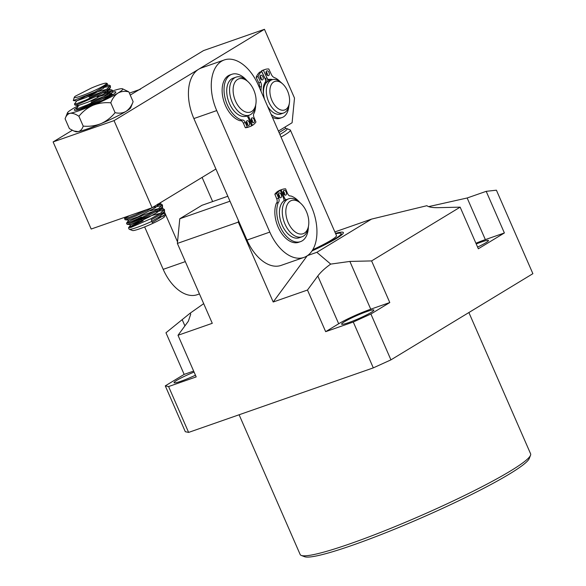 <?xml version="1.0" encoding="UTF-8"?>
<svg xmlns="http://www.w3.org/2000/svg" width="586" height="586" viewBox="0 0 586 586"><rect width="100%" height="100%" fill="white"/><g stroke="black" fill="none" stroke-linecap="round" stroke-linejoin="round"><path stroke-width="0.88" d="M279.888 134.458A32.691 3.304 -23.6 0 0 286.796 128.605L290.085 129.872A35.204 3.56 156.4 0 1 290.392 130.129A35.204 3.56 156.4 0 1 281.031 137.073M312.748 249.739A35.204 3.56 -23.6 0 0 336.467 235.594L290.392 130.129M286.796 128.605A32.691 3.304 -23.6 0 0 285.704 128.502L279.053 132.546M312.257 250.537A40.236 4.065 -23.6 0 0 341.008 233.47A40.236 4.065 -23.6 0 0 335.683 233.785M194.083 372.081A17.602 1.78 -23.6 0 0 174.049 382.702A17.602 1.78 -23.6 0 0 181.059 381.186A17.602 1.78 -23.6 0 0 195.453 375.208M366.836 311.569A17.602 1.78 -23.6 0 0 349.879 318.799A17.602 1.78 -23.6 0 0 341.594 324.153A17.602 1.78 -23.6 0 0 348.604 322.644A17.602 1.78 -23.6 0 0 365.569 315.415A17.602 1.78 -23.6 0 0 373.853 310.06A17.602 1.78 -23.6 0 0 366.836 311.569M477.597 247.08A17.602 1.78 -23.6 0 0 488.453 240.472A17.602 1.78 -23.6 0 0 481.443 241.989A17.602 1.78 -23.6 0 0 476.235 243.952M530.535 455.271L529.231 458.545A123.221 12.453 156.4 0 1 466.229 497.14A123.221 12.453 156.4 0 1 352.574 545.207A123.221 12.453 156.4 0 1 304.559 556.7L301.277 555.433A125.741 12.709 -23.6 0 0 350.274 543.705A125.741 12.709 -23.6 0 0 466.244 494.657A125.741 12.709 -23.6 0 0 530.535 455.271A125.741 12.709 -23.6 0 0 530.608 453.828L468.881 312.536M334.87 231.924L371.539 219.105L316.843 252.317L307.511 255.577M311.986 250.94A42.749 4.322 -23.6 0 0 343.381 232.569A42.749 4.322 -23.6 0 0 335.485 233.345M353.27 322.022L370.901 314.015L389.785 302.544L370.748 309.196A25.147 2.542 -23.6 0 0 338.686 323.758L325.662 331.669L353.27 322.022L373.304 367.876L390.935 359.863L532.886 273.677L496.408 190.186L486.197 191.336L504.385 232.964L478.337 248.779L460.149 207.151L371.597 260.916L349.871 261.429L330.702 264.103C325.025 268.139 320.732 272.102 317.81 275.984L307.474 290.041L273.201 302.01L307.225 255.774M330.702 264.103L316.843 252.317M370.901 314.015L390.935 359.863M193.651 371.085L184.158 374.395L165.281 385.866L168.585 386.555L188.619 432.409L373.304 367.876M165.281 385.866L185.308 431.714L188.619 432.409M389.785 302.544L371.597 260.916M184.158 374.395L165.97 332.767L190.076 313.239L190.736 314.125L188.348 321.223L178.005 335.28L212.279 323.304L177.375 243.417L238.304 222.131L273.201 302.01M325.662 331.669L307.474 290.041M168.585 386.555L196.193 376.908L178.005 335.28M504.385 232.964L485.347 239.615A25.147 2.542 -23.6 0 0 475.92 243.234M371.539 219.105L426.886 205.701C428.681 207.107 432.527 207.759 438.431 207.656L460.149 207.151M486.197 191.336L467.159 197.987L428.608 206.624M203.694 303.651L190.076 313.239M239.11 414.763L300.164 554.51A125.741 12.709 -23.6 0 0 301.277 555.433M238.451 220.592L238.304 222.131M227.822 196.259L201.921 205.312L179.785 218.754L177.375 243.417M229.99 201.21L179.785 218.754M285.06 127.023L285.704 128.502M263.217 89.907A15.09 9.01 -109.3 0 1 263.912 87.768M289.389 103.004L289.096 104.887A17.602 10.519 -109.3 0 1 284.935 112.366A17.602 10.519 -109.3 0 1 283.631 112.995A17.602 10.519 -109.3 0 1 268.322 100.975A17.602 10.519 -109.3 0 1 270.717 80.392A17.602 10.519 -109.3 0 1 272.021 79.762A17.602 10.519 -109.3 0 1 281.346 82.707L282.745 83.996A15.09 9.01 -109.3 0 1 289.389 103.004A15.09 9.01 -109.3 0 1 285.822 109.421A15.09 9.01 -109.3 0 1 271.985 100.602A15.09 9.01 -109.3 0 1 273.64 82.011A15.09 9.01 -109.3 0 1 282.745 83.996M283.631 112.995L280.782 113.992A17.602 10.519 -109.3 0 1 267.502 106.103M264.608 99.481A17.602 10.519 -109.3 0 1 267.861 81.388A17.602 10.519 -109.3 0 1 269.164 80.758L272.021 79.762M267.07 81.491A17.602 10.519 -109.3 0 1 268.058 81.271M140.515 89.219A40.236 24.033 70.7 0 0 137.769 90.522M160.41 202.705L161.172 204.441M161.619 205.466L161.868 206.03M162.315 207.048L163.179 209.026M163.619 210.052L163.868 210.616M164.314 211.634L165.179 213.612M165.501 214.359L177.529 241.879M212.645 201.562L202.089 177.404M144.654 226.914L163.194 269.348A40.236 24.033 70.7 0 0 197.306 294.685L199.445 293.93M141.219 219.054L142.046 220.937M112.395 92.229A22.634 2.285 156.4 0 1 115.83 92.273A22.634 2.285 156.4 0 1 104.257 99.356A22.634 2.285 156.4 0 1 83.38 108.19A22.634 2.285 156.4 0 1 74.561 110.3A22.634 2.285 156.4 0 1 77.184 107.546M77.015 109.714L76.378 110.227M97.21 96.844A30.179 3.047 156.4 0 1 110.725 91.584A30.179 3.047 156.4 0 1 111.999 91.145M87.49 128.898A30.179 3.047 156.4 0 1 78.158 131.623C80.516 131.022 82.201 129.184 83.212 126.115C89.336 126.679 95.262 125.851 101.004 123.639C106.527 121.112 111.223 117.449 115.076 112.651C119.068 113.603 122.701 113.193 125.961 111.428C129.074 109.318 131.462 106.073 133.125 101.693L130.751 107.678A30.179 3.047 156.4 0 1 125.961 111.428A30.179 3.047 -23.6 0 1 101.004 123.639A30.179 3.047 156.4 0 1 87.49 128.898M89.57 105.546L101.114 100.865M112.629 90.933A30.179 3.047 156.4 0 1 120.057 88.86A30.179 3.047 156.4 0 1 122.489 88.772L128.832 91.863C124.84 90.918 121.214 91.321 117.947 93.086C114.834 95.196 112.446 98.441 110.783 102.821C104.66 102.257 98.734 103.085 92.991 105.297C87.468 107.824 82.773 111.486 78.912 116.284C75.601 114.014 72.679 113.01 70.144 113.281C67.786 113.882 66.101 115.72 65.09 118.79L69.382 128.62L73.865 131L78.158 131.623A30.179 3.047 156.4 0 1 75.726 131.718L73.865 131M78.912 116.284L83.212 126.115M122.489 88.772A30.179 3.047 156.4 0 1 117.947 93.086A30.179 3.047 -23.6 0 1 92.991 105.297A30.179 3.047 156.4 0 1 70.144 113.281A30.179 3.047 156.4 0 1 67.463 112.805L65.09 118.79M110.783 102.821L115.076 112.651M128.832 91.863L133.125 101.693M67.463 112.805A30.179 3.047 156.4 0 1 72.254 109.055A30.179 3.047 156.4 0 1 78.627 105.509M106.82 93.958A22.634 2.285 156.4 0 1 110.065 92.881M110.3 96.214L102.74 98.668M77.682 109.787L77.242 110.051M94.295 90.596A17.602 1.78 -23.6 0 0 106.41 83.205A17.602 1.78 -23.6 0 0 91.489 87.995L75.426 96.141A17.602 1.78 -23.6 0 0 74.312 97.232A17.602 1.78 -23.6 0 0 94.295 90.596M106.41 83.205L107.311 83.556L107.355 84.435L95.188 91.929L73.301 100.58L74.312 97.232M158.059 217.677A17.602 1.78 156.4 0 1 163.545 216.161M151.942 221.31L152.192 222.57L165.552 214.227L164.644 216.512A17.602 1.78 156.4 0 1 152.397 223.574A17.602 1.78 156.4 0 1 132.553 230.532L129.264 229.265A20.122 2.036 -23.6 0 0 151.942 221.31L151.269 219.765L160.754 214.403L164.571 211.334L164.402 209.444L163.567 209.048L158.879 209.729M165.552 214.227L164.915 213.568L162.747 213.765M85.285 96.492L76.832 100.763L74.444 104.037L77.044 103.546L85.556 100.206L96.734 94.939L106.22 89.577L110.322 85.996L109.479 85.248L106.088 85.629M103.436 87.424L110.175 86.303M110.314 85.637L110.483 87.526L106.667 90.596L97.181 95.958L77.484 104.564L75.045 105.136L74.444 104.037M108.183 89.563L108.176 90.603L105.07 93.159L97.217 97.701L87.951 102.162L78.81 105.377L76.444 108.622L79.044 108.132L87.563 104.791L98.734 99.525L108.227 94.163L112.314 90.222L111.479 89.834L106.791 90.515M102.887 91.614L88.896 96.741M89.343 97.759L97.137 94.727M103.334 92.632L112.175 90.889M112.314 90.222L112.483 92.112L108.666 95.181L99.181 100.543L79.491 109.15L77.052 109.721L76.444 108.622M113.325 94.405L108.798 95.1M104.887 96.199L90.903 101.327M91.343 102.345L99.144 99.312M105.334 97.217L111.23 95.679M159.385 203.335L147.262 210.594L136.084 215.86L127.565 219.201L125.126 219.765L124.525 218.673L127.125 218.175L135.637 214.842L146.639 209.656M154.968 210.828L140.984 215.963L131.096 220.402L126.583 223.083L129.125 222.761L137.644 219.428L148.822 214.154L158.308 208.792L162.395 204.858L161.56 204.463L156.872 205.144M139.424 212.396L143.585 210.726M153.415 207.261L162.263 205.525M162.395 204.858L162.564 206.748L158.755 209.817L149.262 215.179L129.572 223.786L127.133 224.35L126.525 223.259M142.984 220.548L133.095 224.987L128.598 227.654L131.132 227.346L150.822 218.739L160.308 213.377L164.402 209.444M155.415 211.846L164.263 210.11M129.272 215.729L124.525 218.673M128.839 222.856L141.431 216.981M143.109 220.819A20.122 2.036 -23.6 0 0 130.531 227.536M128.532 227.844L129.088 229.119A20.122 2.036 -23.6 0 0 129.264 229.265M151.891 221.193L159.158 216.966L162.263 214.41L162.271 213.363M160.476 213.275L152.609 215.26L142.947 218.805L130.89 224.592L140.039 221.376L149.298 216.915L157.158 212.381L160.264 209.825L160.264 208.777M158.469 208.689L150.038 210.865M126.583 223.083L128.891 220.006L138.04 216.791L155.151 207.796L158.257 205.239L158.264 204.192M105.612 98.69L110.183 95.188L110.183 94.148M108.388 94.053L99.957 96.229M106.388 89.468L98.521 91.46L85.959 96.207M76.803 100.792L85.952 97.576L95.21 93.115L103.07 88.574L106.462 85.329M278.401 131.066L292.099 122.745L294.502 98.082L264.454 29.3L114.043 120.628L152.104 207.752L215.919 169.002M268.242 81.168A17.602 10.519 70.7 0 0 267.26 81.425A17.602 10.519 70.7 0 0 264.696 83.08M72.276 130.29L53.114 141.922L91.182 229.038L152.104 207.752M264.454 29.3L203.532 50.586L130.239 95.093M114.043 120.628L53.114 141.922M255.877 103.971L255.584 105.854A20.122 12.02 -109.3 0 1 249.343 115.127A20.122 12.02 -109.3 0 1 237.667 110.761A20.122 12.02 -109.3 0 1 229.595 91.233A20.122 12.02 -109.3 0 1 236.07 77.14A20.122 12.02 -109.3 0 1 246.728 80.509L248.127 81.798A17.602 10.519 -109.3 0 1 249.013 82.67A17.602 10.519 -109.3 0 1 255.877 103.971A17.602 10.519 -109.3 0 1 240.201 108.271A17.602 10.519 -109.3 0 1 233.814 84.853A17.602 10.519 -109.3 0 1 248.127 81.798M249.343 115.127L246.486 116.123A20.122 12.02 -109.3 0 1 234.818 111.765A20.122 12.02 -109.3 0 1 226.738 92.229A20.122 12.02 -109.3 0 1 233.213 78.143L236.07 77.14M221.537 61.252A40.236 24.033 70.7 0 0 216.725 110.586L269.816 232.093A40.236 24.033 70.7 0 0 303.922 257.43A40.236 24.033 70.7 0 0 311.488 206.792L258.404 85.278A40.236 24.033 70.7 0 0 224.292 59.948A40.236 24.033 70.7 0 0 221.537 61.252M224.292 59.948L201.445 67.932A40.236 24.033 70.7 0 0 198.691 69.229A40.236 24.033 70.7 0 0 193.878 118.562L246.97 240.077A40.236 24.033 70.7 0 0 281.075 265.407L303.922 257.43M308.58 225.617L308.287 227.5A20.122 12.02 -109.3 0 1 303.423 236.121A20.122 12.02 -109.3 0 1 302.046 236.773A20.122 12.02 -109.3 0 1 284.51 222.936A20.122 12.02 -109.3 0 1 287.396 199.438A20.122 12.02 -109.3 0 1 288.773 198.786A20.122 12.02 -109.3 0 1 299.431 202.155L300.83 203.445A17.602 10.519 -109.3 0 1 308.58 225.617A17.602 10.519 -109.3 0 1 304.324 233.162A17.602 10.519 -109.3 0 1 288.202 222.651A17.602 10.519 -109.3 0 1 290.304 201.064A17.602 10.519 -109.3 0 1 300.83 203.445M302.046 236.773L299.19 237.77A20.122 12.02 -109.3 0 1 281.654 223.933A20.122 12.02 -109.3 0 1 284.54 200.434A20.122 12.02 -109.3 0 1 285.917 199.782L288.773 198.786M278.54 196.076A2.512 1.502 -109.3 0 1 279.046 192.992A2.512 1.502 -109.3 0 1 281.214 194.655A2.512 1.502 -109.3 0 1 280.709 197.738A2.512 1.502 -109.3 0 1 278.54 196.076M278.306 193.937A2.512 1.502 -109.3 0 1 279.31 195.321A2.512 1.502 -109.3 0 1 279.537 197.46M283.499 193.439A2.512 1.502 -109.3 0 1 284.005 190.355A2.512 1.502 -109.3 0 1 286.173 192.018A2.512 1.502 -109.3 0 1 285.668 195.101A2.512 1.502 -109.3 0 1 283.499 193.439M283.272 191.3A2.512 1.502 -109.3 0 1 284.269 192.677A2.512 1.502 -109.3 0 1 284.496 194.816M308.361 227.06A24.209 14.46 -109.3 0 1 300.537 241.63L298.633 242.296A24.209 14.46 -109.3 0 1 277.793 226.291A24.209 14.46 -109.3 0 1 276.365 203.239L278.269 202.573A3.772 2.256 70.7 0 0 278.643 198.156L276.739 193.526A29.923 17.873 -109.3 0 1 280.298 190.304L283.558 198.215A3.238 1.934 -109.3 0 1 283.873 200.895M300.537 241.63A24.209 14.46 -109.3 0 1 279.698 225.625A24.209 14.46 -109.3 0 1 278.269 202.573M284.378 200.537A3.238 1.934 -109.3 0 1 283.946 200.317M279.295 190.655L279.244 190.523A29.923 17.873 -109.3 0 1 280.32 190.076L282.225 189.41A29.923 17.873 -109.3 0 1 285.602 188.809L287.506 193.439A3.772 2.256 70.7 0 0 290.737 195.936A24.209 14.46 -109.3 0 1 299.761 202.456M276.365 203.239A3.772 2.256 70.7 0 0 276.739 198.822L274.834 194.193A29.923 17.873 -109.3 0 1 278.394 190.97L280.298 190.304M286.019 199.753A3.238 1.934 -109.3 0 1 284.408 197.76L281.148 189.857A29.923 17.873 -109.3 0 1 282.225 189.41M279.244 190.523L281.148 189.857M274.834 194.193L276.739 193.526M254.126 119.5A2.512 1.502 -109.3 0 1 253.643 122.635A2.512 1.502 -109.3 0 1 251.497 121.031A2.512 1.502 -109.3 0 1 251.98 117.889A2.512 1.502 -109.3 0 1 254.126 119.5M251.24 118.833A2.512 1.502 -109.3 0 1 252.222 120.167A2.512 1.502 -109.3 0 1 252.471 122.357M249.248 122.335A2.512 1.502 -109.3 0 1 248.764 125.477A2.512 1.502 -109.3 0 1 246.618 123.866A2.512 1.502 -109.3 0 1 247.102 120.731A2.512 1.502 -109.3 0 1 249.248 122.335M246.369 121.676A2.512 1.502 -109.3 0 1 247.343 123.001A2.512 1.502 -109.3 0 1 247.6 125.192M246.647 116.065A3.238 1.934 -109.3 0 1 248.281 118.013L251.643 125.858A29.923 17.873 -109.3 0 1 250.193 126.488A29.923 17.873 -109.3 0 1 247.241 127.074L245.27 122.481A3.772 2.256 70.7 0 0 242.055 120.064A3.772 2.256 70.7 0 0 242.025 120.079L240.121 120.745A24.209 14.46 -109.3 0 1 225.302 105.158A24.209 14.46 -109.3 0 1 229.961 74.942L231.866 74.283A24.209 14.46 -109.3 0 1 247.05 80.809M242.025 120.079A24.209 14.46 -109.3 0 1 227.2 104.491A24.209 14.46 -109.3 0 1 231.866 74.283M255.65 105.414A24.209 14.46 -109.3 0 1 254.287 112.944A3.772 2.256 70.7 0 0 253.987 117.412L255.957 122.005A29.923 17.873 -109.3 0 1 252.478 125.375L249.109 117.53A3.238 1.934 -109.3 0 1 248.691 115.354M250.193 126.488L248.288 127.155A29.923 17.873 -109.3 0 1 245.336 127.741L243.366 123.148A3.772 2.256 70.7 0 0 240.179 120.723M245.336 127.741L247.241 127.074M251.57 125.69L252.478 125.375M266.425 74.136A2.512 1.502 -109.3 0 1 266.85 70.869A2.512 1.502 -109.3 0 1 268.937 72.349A2.512 1.502 -109.3 0 1 268.505 75.616A2.512 1.502 -109.3 0 1 266.425 74.136M266.11 71.814A2.512 1.502 -109.3 0 1 267.033 73.008A2.512 1.502 -109.3 0 1 267.341 75.33M260.352 78.458A2.512 1.502 -109.3 0 1 260.777 75.191A2.512 1.502 -109.3 0 1 262.858 76.671A2.512 1.502 -109.3 0 1 262.433 79.938A2.512 1.502 -109.3 0 1 260.352 78.458M260.038 76.136A2.512 1.502 -109.3 0 1 260.96 77.337A2.512 1.502 -109.3 0 1 261.268 79.659M288.839 106.191A21.374 12.767 -109.3 0 1 282.02 117.559L280.123 118.218A21.374 12.767 -109.3 0 1 272.358 117.229M282.02 117.559A21.374 12.767 -109.3 0 1 271.091 114.336M259.408 87.578A21.374 12.767 -109.3 0 1 259.466 87.211A5.032 3.003 70.7 0 0 258.778 82.875L256.148 77.279A26.905 16.071 -109.3 0 1 259.715 72.137L261.62 71.47L265.246 79.183A2.512 1.502 -109.3 0 1 265.312 82.069A16.218 9.691 70.7 0 0 263.532 93.694M261.012 91.255A21.374 12.767 -109.3 0 1 261.371 86.545A5.032 3.003 70.7 0 0 260.682 82.208L258.052 76.612A26.905 16.071 -109.3 0 1 261.62 71.47M272.563 79.601A16.218 9.691 70.7 0 0 269.003 79.44A2.512 1.502 -109.3 0 1 267.004 77.938L263.378 70.217A26.905 16.071 -109.3 0 1 264.938 69.507A26.905 16.071 -109.3 0 1 268.776 68.98L271.413 74.576A5.032 3.003 70.7 0 0 274.123 77.469A21.374 12.767 -109.3 0 1 280.335 81.842M270.615 80.253A16.218 9.691 70.7 0 0 267.099 80.106A2.512 1.502 -109.3 0 1 265.099 78.597L261.473 70.884A26.905 16.071 -109.3 0 1 263.033 70.174L264.938 69.507M261.473 70.884L263.378 70.217M256.148 77.279L258.052 76.612M184.912 325.889L182.327 319.971M485.347 239.615L467.159 197.987M338.686 323.758L317.81 275.984M370.748 309.196L349.871 261.429M185.33 261.612L163.194 269.348M216.725 110.586L193.878 118.562M269.816 232.093L246.97 240.077M283.499 198.075L284.408 197.76M276.739 198.822L278.643 198.156M243.366 123.148L245.27 122.481M248.208 117.845L249.109 117.53M259.466 87.211L261.371 86.545M267.099 80.106L269.003 79.44M265.099 78.597L267.004 77.938M258.778 82.875L260.682 82.208M341.008 233.47L342.004 234.627M139.08 89.724L129.374 93.115M73.301 100.58L76.869 100.946M107.355 84.435L106.176 86.017M162.263 214.41L164.571 211.334M130.956 224.753L127.133 224.35M160.264 209.825L162.564 206.748M128.949 220.168L125.126 219.765M158.257 205.239L159.941 202.99M78.128 109.831L77.052 109.721M110.183 95.188L112.483 92.112M78.868 105.531L75.045 105.136M108.176 90.603L110.483 87.526M109.479 85.248L106.864 84.97M111.479 89.834L107.663 89.431M113.486 94.419L109.663 94.016M124.584 218.497L125.726 216.966M161.56 204.463L157.744 204.067M163.567 209.048L159.744 208.653M128.59 227.668L130.89 224.592M164.915 213.568L161.751 213.238"/></g></svg>
